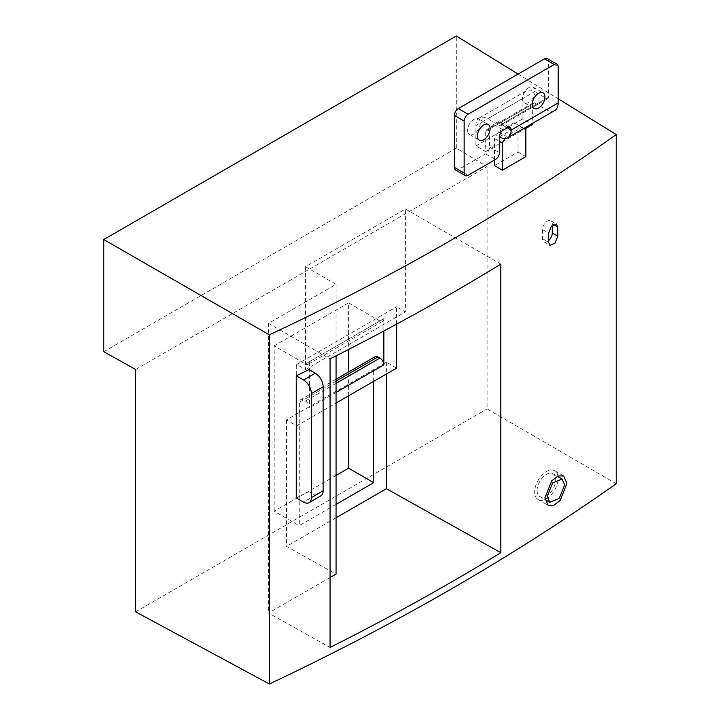 <?xml version="1.0" encoding="UTF-8"?>
<svg xmlns="http://www.w3.org/2000/svg" width="720" height="720" viewBox="0 0 720 720"><rect width="100%" height="100%" fill="white"/><g stroke="black" fill="none" stroke-linecap="round" stroke-linejoin="round"><path stroke-width="0.54" stroke-dasharray="3.6 2.7" d="M554.724 110.547A16.623 9.594 60 0 1 546.417 109.728L534.663 102.942A2.772 1.602 60 0 0 533.277 102.807A2.772 1.602 60 0 0 532.701 104.076L532.701 123.264M455.508 169.938A5.544 3.195 120 0 0 458.271 169.659L485.694 153.828A5.544 3.195 120 0 0 489.609 147.042L489.609 131.211A5.544 3.195 120 0 1 493.533 124.425L497.448 122.166A5.544 3.195 120 0 1 500.22 121.887A5.544 3.195 120 0 1 501.363 124.425A2.772 1.602 60 0 1 500.787 125.694A2.772 1.602 60 0 1 499.41 125.559L487.656 118.773L534.663 91.638A16.623 9.594 60 0 0 526.356 90.81A16.623 9.594 60 0 0 522.909 98.415L522.909 118.773L532.701 124.425M489.609 131.211L487.656 130.086A2.772 1.602 60 0 0 486.27 129.942A2.772 1.602 60 0 0 485.694 131.211L485.694 151.569L475.902 145.917L475.902 125.559A16.623 9.594 60 0 1 479.349 117.954A16.623 9.594 60 0 1 487.656 118.773M485.694 151.569L524.871 128.952M475.902 145.917L522.909 118.773M547.227 58.563A5.544 3.195 120 0 1 548.37 61.101L548.37 97.29A2.772 1.602 60 0 1 547.803 98.559A2.772 1.602 60 0 1 546.417 98.415L534.663 91.638M467.577 130.365A9 5.193 120 0 0 469.44 134.487A9 5.193 120 0 0 476.379 132.075A9 5.193 120 0 0 480.312 123.012A9 5.193 120 0 0 478.449 118.89A9 5.193 120 0 0 471.51 121.302A9 5.193 120 0 0 467.577 130.365M522.423 98.703A9 5.193 120 0 0 524.286 102.825A9 5.193 120 0 0 531.225 100.413A9 5.193 120 0 0 535.149 91.35A9 5.193 120 0 0 533.286 87.228A9 5.193 120 0 0 526.347 89.64A9 5.193 120 0 0 522.423 98.703M296.271 497.916A2419.254 1396.746 0 0 0 309.006 491.706L315.297 495.333A11.079 6.399 -120 0 0 320.832 495.882M309.006 491.706L309.006 369.576M396.576 368.118L386.397 362.241L299.232 412.56L286.506 419.913L296.685 425.79L336.06 403.065M396.576 324.153L396.576 306.828L405.396 311.922L405.396 209.016L305.505 266.688L336.06 284.328L268.488 323.343L330.057 358.884M405.396 209.016L500.832 264.114M330.057 577.548L268.488 613.044L330.057 647.469M336.06 517.779L286.506 546.381L336.06 574.092M386.397 362.241L386.397 374.004M286.506 419.913L286.506 546.381M373.662 381.348L373.662 369.594M336.06 504.387L299.232 525.645L299.232 412.56M305.505 266.688L305.505 369.594L296.685 364.5L296.685 425.79M336.06 355.86L336.06 284.328M268.488 323.343L268.488 613.044M336.06 475.434L274.167 511.173L299.232 525.645M296.685 364.5L396.576 306.828M274.167 511.173L274.167 345.843L305.505 363.933A5.544 3.195 -120 0 0 308.268 364.212A5.544 3.195 -120 0 0 309.42 361.674L309.42 407.808A5.544 3.195 -120 0 0 305.505 401.031L303.543 399.897A5.544 3.195 -120 0 0 300.771 399.618A5.544 3.195 -120 0 0 299.628 402.156L299.628 412.785M309.42 361.674L383.85 318.708L383.85 331.002M375.201 356.652A5.544 3.195 60 0 0 374.058 359.19L374.058 369.819M383.85 318.708A5.544 3.195 60 0 1 382.698 321.237A5.544 3.195 60 0 1 379.926 320.967L348.588 302.877L348.588 349.47M348.588 395.829L348.588 372.015M274.167 345.843L348.588 302.877M135.648 369.495L487.107 166.581L487.107 408.915L616.239 483.732M135.648 611.829L487.107 408.915M305.505 369.594L405.396 311.922M103.761 351.72L456.318 148.176L487.107 166.581M456.318 148.176L456.318 36M518.085 74.07L558.162 98.775M525.852 156.654L518.013 151.992L494.514 165.564M494.514 160.047L494.514 138.564L498.429 131.778L514.098 122.733L525.852 129.519M514.098 122.733L523.863 128.367M518.013 124.992L518.013 151.992M498.429 131.778L506.259 136.305L521.928 127.251M494.514 138.564L499.41 141.39M505.017 138.456L506.259 136.305M557.964 476.001A16.623 9.594 120 0 0 554.724 470.763A16.623 9.594 120 0 0 541.917 475.218A16.623 9.594 120 0 0 534.663 491.949A16.623 9.594 120 0 0 538.101 499.554A16.623 9.594 120 0 0 550.908 495.099A16.623 9.594 120 0 0 558.162 478.377A16.623 9.594 120 0 0 558.072 476.694M537.111 490.527A13.158 7.596 120 0 0 539.838 496.557A13.158 7.596 120 0 0 549.972 493.029A13.158 7.596 120 0 0 555.714 479.79A13.158 7.596 120 0 0 552.996 473.769A13.158 7.596 120 0 0 542.853 477.288A13.158 7.596 120 0 0 537.111 490.527M552.294 225.162L552.294 223.938A6.921 3.996 120 0 0 550.854 220.77A6.921 3.996 120 0 0 545.517 222.624A6.921 3.996 120 0 0 542.493 229.599L542.493 238.644A6.921 3.996 120 0 0 543.933 241.812A6.921 3.996 120 0 0 548.586 240.606M499.41 136.863L546.417 109.728M548.37 97.29L501.363 124.425L507.24 127.818L497.448 122.166M487.656 130.086L534.663 102.942M485.694 131.211L532.701 104.076M475.902 125.559L522.909 98.415M499.41 125.559L546.417 98.415M458.271 169.659L468.072 175.311M485.694 153.828L495.486 159.48M548.37 61.101L558.162 66.753M489.609 147.042L499.41 152.694M493.533 124.425L503.325 130.086M315.297 495.333L303.543 502.119M336.06 392.436L309.42 407.808M336.06 381.123L303.543 399.897M374.058 359.19L299.628 402.156M336.06 383.382L305.505 401.031M305.505 363.933L379.926 320.967M552.294 223.938L553.194 224.46M542.493 229.599L548.586 233.109M542.493 238.644L548.586 242.154M486.27 129.942L533.277 102.807M479.349 117.954L526.356 90.81M500.787 125.694L547.803 98.559M500.22 121.887L510.012 127.548M469.44 134.487L479.232 140.139M478.449 118.89L488.241 124.551M524.286 102.825L534.078 108.477M533.286 87.228L543.078 92.88M336.06 379.251L300.771 399.618M308.268 364.212L382.698 321.237M554.724 470.763L563.715 475.956M538.101 499.554L548.136 505.35M539.838 496.557L544.986 499.527M552.996 473.769L557.352 476.28M550.854 220.77L556.434 223.992M543.933 241.812L549.936 245.277"/><path stroke-width="1.08" d="M558.162 102.942L511.155 130.086A5.544 3.195 120 0 0 510.012 127.548A5.544 3.195 120 0 0 507.24 127.818L511.155 130.086A16.623 9.594 60 0 1 507.717 137.691A16.623 9.594 60 0 1 499.41 136.863L499.41 152.694A5.544 3.195 120 0 1 495.486 159.48L468.072 175.311A5.544 3.195 120 0 1 465.3 175.59A5.544 3.195 120 0 1 464.148 173.052L464.148 121.032A5.544 3.195 120 0 1 468.072 114.246L554.247 64.494A5.544 3.195 120 0 1 557.019 64.224A5.544 3.195 120 0 1 558.162 66.753L558.162 102.942A16.623 9.594 60 0 1 554.724 110.547L507.717 137.691M524.871 128.952L532.701 124.425L532.701 123.264M557.019 64.224L547.227 58.563A5.544 3.195 120 0 0 544.455 58.842L458.271 108.594A5.544 3.195 120 0 0 454.356 115.38L454.356 167.4A5.544 3.195 120 0 0 455.508 169.938L465.3 175.59M507.24 127.818L503.325 130.086A5.544 3.195 120 0 0 499.41 136.863M477.369 136.017A9 5.193 120 0 0 479.232 140.139A9 5.193 120 0 0 486.171 137.727A9 5.193 120 0 0 490.104 128.664A9 5.193 120 0 0 488.241 124.551A9 5.193 120 0 0 481.302 126.963A9 5.193 120 0 0 477.369 136.017M532.215 104.355A9 5.193 120 0 0 534.078 108.477A9 5.193 120 0 0 541.017 106.065A9 5.193 120 0 0 544.941 97.002A9 5.193 120 0 0 543.078 92.88A9 5.193 120 0 0 536.139 95.292A9 5.193 120 0 0 532.215 104.355M564.633 484.938L559.269 498.402L549.774 502.29L547.2 496.359L552.609 482.913L562.095 479.025L564.633 484.938M309.087 502.668L320.832 495.882A11.079 6.399 -120 0 0 323.127 490.815L311.382 497.592A11.079 6.399 -120 0 1 309.087 502.668A11.079 6.399 -120 0 1 303.543 502.119L296.271 497.916L296.271 375.795L303.543 379.989A11.079 6.399 -120 0 1 311.382 393.561L311.382 497.592M296.271 375.795A2419.254 1396.746 180 0 0 309.006 369.576L315.297 373.203L303.543 379.989M323.127 490.815L323.127 386.775A11.079 6.399 -120 0 0 315.297 373.203M336.06 403.065L396.576 368.118L396.576 324.153M500.832 552.699L500.832 264.114A2419.254 1396.746 180 0 1 330.057 358.884L330.057 647.469C389.664 617.49 446.589 585.9 500.832 552.699L386.397 488.709L336.06 517.779M336.06 355.86L336.06 574.092L330.057 577.548M386.397 374.004L386.397 488.709M336.06 475.434L348.588 468.198L373.662 482.67L373.662 381.348M373.662 482.67L336.06 504.387M383.85 331.002L383.85 364.842L336.06 392.436M336.06 379.251L375.201 356.652A5.544 3.195 60 0 1 377.973 356.922L379.926 358.056A5.544 3.195 60 0 1 383.85 364.842M348.588 468.198L348.588 395.829M348.588 372.015L348.588 349.47M558.162 98.775L616.239 134.559L616.239 483.732C512.361 557.064 396.738 623.817 269.361 684L135.648 611.829L135.648 369.495L103.761 351.72L103.761 239.544L456.318 36L518.085 74.07M269.361 684L269.361 334.827C396.738 275.067 512.361 208.314 616.239 134.559M103.761 239.544L269.361 334.827M494.514 160.047L494.514 165.564L502.344 170.226L525.852 156.654L525.852 129.519L523.863 128.367M502.344 170.226L502.344 143.082L505.017 138.456M499.41 141.39L502.344 143.082M558.072 476.694A16.623 9.594 120 0 0 557.964 476.001M566.919 483.426L563.706 475.956L558.099 475.947L551.736 480.879L544.896 497.853L548.145 505.341L553.797 505.377L560.151 500.445L566.919 483.426M557.775 236.16L554.949 243.243L549.936 245.277L548.586 242.154L548.586 233.109L551.43 226.035L556.434 223.992L557.775 227.106L557.775 236.16L552.294 232.983A6.921 3.996 120 0 1 548.586 240.606M552.294 225.162L552.294 232.983M454.356 167.4L464.148 173.052M454.356 115.38L464.148 121.032M458.271 108.594L468.072 114.246M544.455 58.842L554.247 64.494M323.127 386.775L311.382 393.561M377.973 356.922L336.06 381.123M379.926 358.056L336.06 383.382M553.194 224.46L557.775 227.106M544.986 499.527L549.765 502.29M557.352 476.28L562.095 479.025"/></g></svg>
